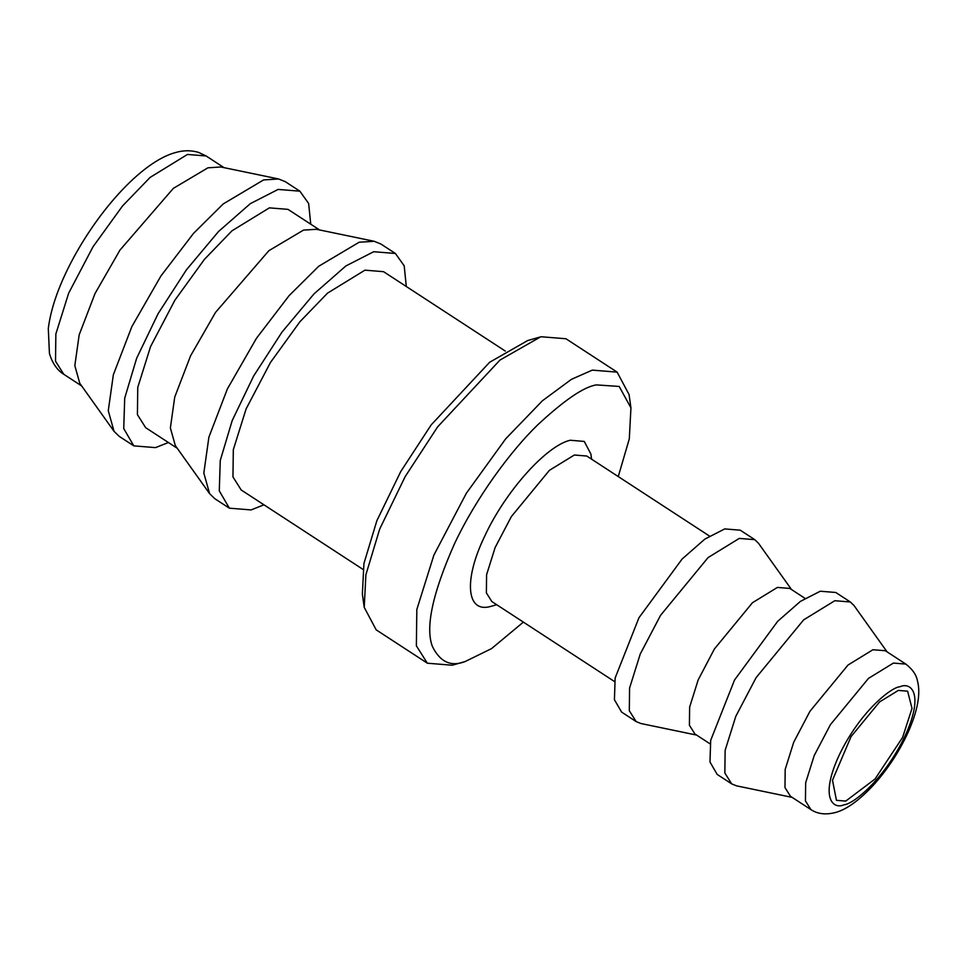 <?xml version="1.0" encoding="UTF-8"?>
<svg xmlns="http://www.w3.org/2000/svg" width="966" height="966" viewBox="0 0 966 966"><rect width="100%" height="100%" fill="white"/><g stroke="black" fill="none" stroke-linecap="round" stroke-linejoin="round"><path stroke-width="1.45" d="M898.308 690.424L879.603 701.908L851.07 736.587L832.499 780.19L836.447 800.331L845.757 801.08L875.063 778.982L902.606 737.42L912.013 708.392L907.617 691.173L898.308 690.424M310.75 224.209L308.649 203.5L299.858 191.171L285.32 181.693L278.619 178.976L220.828 166.985L207.944 167.806L173.325 188.382L119.965 250.097L95.018 293.543L79.176 334.816L74.829 365.643L79.78 383.309L114.048 431.343L119.241 436.378L133.791 445.869L155.526 447.62L168.398 442.513M810.933 809.617L790.454 796.274L784.972 787.58L785.189 769.407L793.726 742.214L809.967 711.278L848.003 665.043L872.938 649.732L885.351 650.734L905.83 664.089L893.405 663.074L868.482 678.386L830.434 724.633L814.205 755.569L805.668 782.762L805.439 800.923L810.933 809.617C817.514 813.964 825.507 814.966 834.926 812.635C843.922 810.438 857.216 803.012 875.003 783.402C888.382 768.127 899.346 751.27 907.883 732.832C917.712 710.855 920.888 693.479 917.422 680.716C916.287 674.727 912.423 669.184 905.83 664.089M278.619 178.976L263.585 179.93L223.194 203.947L193.598 233.289L160.948 275.938L131.835 326.629L113.348 374.772L108.277 410.743L114.048 431.343M792.156 797.385L736.503 785.841L731.709 783.897L724.85 773.029L725.14 750.316L735.802 716.325L756.1 677.649L803.652 619.858L834.817 600.719L850.334 601.975L854.041 605.573L887.066 651.845M299.858 191.171L278.123 189.421L250.291 203.669L218.485 231.55L186.474 269.755L158.062 313.757L136.629 358.326L124.711 398.161L123.733 428.542L133.791 445.869M731.709 783.897L717.17 774.406L709.986 762.029L710.686 740.33L734.51 680.04L777.666 621.331L800.391 601.407L820.267 591.228L835.795 592.484L850.334 601.975M319.565 229.944L288.001 209.368L269.369 207.859L231.973 230.826L204.442 259.347L174.906 300.185L150.563 346.589L137.764 387.39L137.413 414.631L145.649 427.672L177.213 448.26M406.3 286.504L404.199 265.807L395.408 253.478L380.87 244L374.168 241.283L316.377 229.292L303.493 230.113L268.874 250.689L215.527 312.404L190.568 355.85L174.725 397.123L170.378 427.95L175.329 445.604L209.598 493.65L214.79 498.685L229.34 508.176L251.075 509.927L263.959 504.82M710.095 743.868L694.904 733.967L689.41 725.273L689.639 707.112L698.177 679.907L714.405 648.971L752.454 602.736L777.388 587.425L789.802 588.427L804.992 598.34M374.168 241.283L359.135 242.237L318.744 266.242L289.148 295.596L256.497 338.233L227.384 388.924L208.91 437.079L203.826 473.05L209.598 493.65M696.607 735.078L640.953 723.534L636.159 721.59L629.301 710.722L629.591 688.021L640.253 654.018L660.551 615.342L708.102 557.551L739.268 538.412L754.784 539.668L758.491 543.266L791.516 589.538M395.408 253.478L373.685 251.715L345.852 265.976L314.035 293.857L282.024 332.062L253.611 376.064L232.178 420.621L220.26 460.468L219.282 490.849L229.34 508.176M636.159 721.59L621.621 712.099L614.424 699.734L615.137 678.023L638.961 617.745L682.117 559.024L704.842 539.1L724.717 528.921L740.246 530.177L754.784 539.668M505.303 351.069L383.55 271.675L364.919 270.166L327.534 293.133L299.991 321.654L270.456 362.491L246.113 408.896L233.313 449.697L232.963 476.938L241.198 489.979L362.95 569.372M614.545 681.573L491.863 601.564L486.369 592.87L486.598 574.71L495.135 547.517L511.364 516.581L549.413 470.333L574.335 455.022L586.76 456.024L709.442 536.033M491.996 606.056L491.368 606.237C466.324 614.062 463.233 580.264 484.92 535.744C505.351 491.561 546.225 445.773 570.182 440.242L584.261 441.438L590.878 454.02L591.603 459.188M617.141 372.139L565.955 338.752L541.117 336.748L527.678 340.551L489.641 362.262L431.186 424.883L400.745 471.553L376.873 520.686L363.928 563.504L362.359 594.09L364.218 607.336L376.16 629.832L427.346 663.207L416.37 645.819L416.829 609.498L433.891 555.1L466.361 493.228L505.725 438.781L542.445 400.745L571.486 379.3L592.303 370.123L617.141 372.139L629.083 394.635L630.943 407.881L629.301 438.83L618.264 476.576M523.367 622.116L491.513 648.633L465.093 661.565C450.929 667.035 440.025 661.976 432.37 646.399C425.233 627.441 432.563 593.329 454.346 544.075C476.347 497.2 510.978 450.784 537.47 425.076C564.385 400.069 584.056 386.69 596.457 384.903L619.194 386.448L630.943 407.881M540.562 336.905L499.977 360.064L437.634 426.863L405.152 476.636L379.698 529.042L365.897 574.722L364.218 607.336M465.624 661.42L452.185 665.224L427.346 663.207M900.058 686.729C910.721 681.755 924.933 693.298 904.635 736.865C883.455 780.673 852.423 804.545 844.006 804.775C833.344 809.75 819.12 798.206 839.418 754.639C860.609 710.843 891.642 686.959 900.058 686.729M187.476 154.451L206.096 155.961L198.525 152.374C191.171 150.201 183.625 150.225 175.897 152.447C140.988 161.479 94.632 214.392 67.886 268.705C57.079 290.706 50.546 310.629 48.3 328.464L49.423 353.315C53.118 366.319 60.303 372.296 63.756 374.265L55.521 361.224L55.859 333.982L68.658 293.181L93.014 246.777L122.537 205.951L150.08 177.43L187.476 154.451M224.015 167.649L206.096 155.961M63.756 374.265L81.663 385.953M496.693 604.728L491.682 606.141"/></g></svg>
